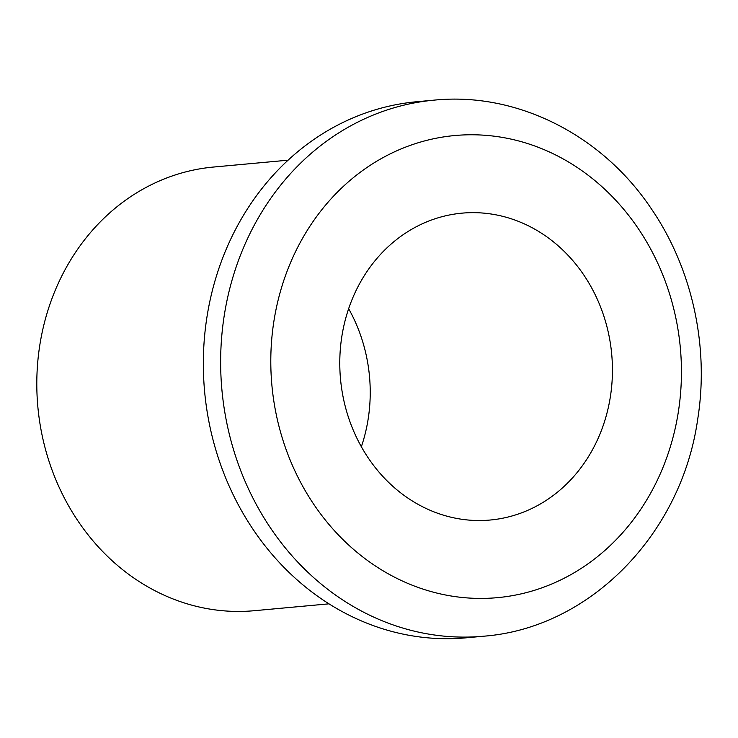<?xml version="1.0" encoding="UTF-8"?>
<svg xmlns="http://www.w3.org/2000/svg" width="738" height="738" viewBox="0 0 738 738"><rect width="100%" height="100%" fill="white"/><g stroke="black" fill="none" stroke-linecap="round" stroke-linejoin="round"><path stroke-width="1.11" d="M434.138 100.137L416.841 101.724A269.176 237.885 84.7 0 0 203.457 372.349A269.176 237.885 84.7 0 0 432.136 638.185A269.176 237.885 84.7 0 0 466.167 637.817L483.473 636.221C589.985 628.213 681.488 534.008 697.668 419.433C709.467 346.288 692.06 267.617 650.667 207.802C601.35 134.574 516.572 91.789 434.138 100.137A269.176 237.885 84.7 0 0 220.763 370.762A269.176 237.885 84.7 0 0 449.433 636.59A269.176 237.885 84.7 0 0 483.473 636.221M470.743 520.235A154.076 136.17 84.7 0 0 490.226 520.022A154.076 136.17 84.7 0 0 611.701 354.111A154.076 136.17 84.7 0 0 461.988 213.153A154.076 136.17 84.7 0 0 339.849 368.059A154.076 136.17 84.7 0 0 470.743 520.235M288.115 160.183L213.494 167.046A222.765 196.871 84.7 0 0 36.9 391.011A222.765 196.871 84.7 0 0 226.142 611.009A222.765 196.871 84.7 0 0 254.315 610.704L328.945 603.841M361.352 446.758A154.076 136.17 84.7 0 0 348.65 308.705M468.021 597.974A232.046 205.081 84.7 0 0 657.816 263.328A232.046 205.081 84.7 0 0 302.469 238.457A232.046 205.081 84.7 0 0 468.021 597.974"/></g></svg>
